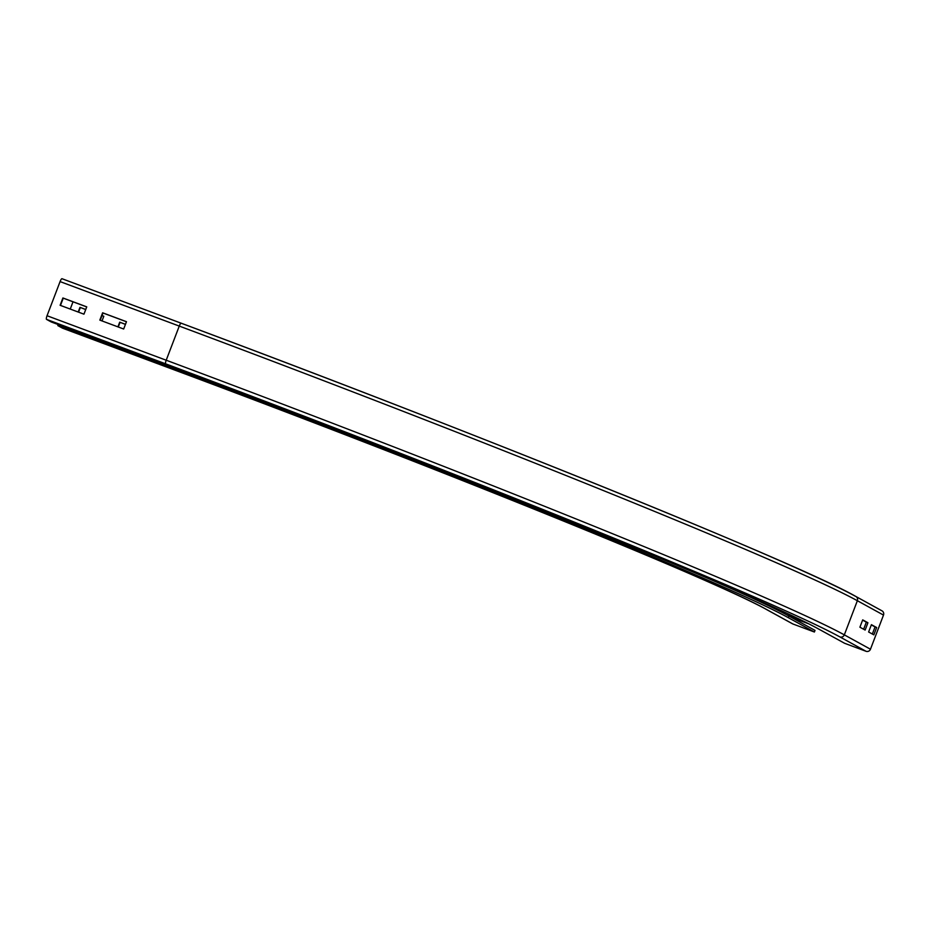 <?xml version="1.0" encoding="UTF-8"?>
<svg xmlns="http://www.w3.org/2000/svg" width="930" height="930" viewBox="0 0 930 930"><rect width="100%" height="100%" fill="white"/><g stroke="black" fill="none" stroke-linecap="round" stroke-linejoin="round"><path stroke-width="1.4" d="M125.434 324.384L119.703 322.175L125.457 324.326M117.912 326.86L119.703 322.175M120.051 322.373L118.284 327M85.711 309.55L79.98 307.353L85.734 309.504M101.998 315.572L103.811 316.247L102.021 320.931M103.8 316.305L101.975 315.619M78.19 312.038L79.98 307.353M80.329 307.539L78.562 312.166M70.25 309.062L73.017 301.808M788.268 617.648L788.884 616.02L815.017 630.389L814.401 632.016L788.268 617.648A549.351 17.67 -159.1 0 0 177.002 370.082L57.823 325.593L58.218 324.57M62.577 328.197A3.488 0.791 -69.5 0 1 62.554 328.185L57.823 325.593M62.554 328.185A3.488 0.791 -69.5 0 1 62.531 328.174L181.699 372.663A3.488 0.791 110.5 0 0 181.722 372.674L62.554 328.185M788.884 616.02A549.351 17.67 -159.1 0 0 708.986 578.797M814.401 632.016L792.953 624.007A3.488 3.395 118.8 0 1 792.511 623.798L766.378 609.441A3.488 3.395 118.8 0 0 766.82 609.638A525.845 16.914 -159.1 0 0 181.699 372.663M126.468 321.699L123.667 329.011L99.835 320.118L102.626 312.794L126.468 321.699M126.445 321.745L102.974 312.992L100.208 320.257M86.746 306.865L83.944 314.177L60.113 305.284L62.903 297.972L86.746 306.865M86.722 306.923L63.252 298.158L60.485 305.424M862.703 619.88L867.923 622.751L865.133 630.063L859.901 627.192L862.703 619.88M863.633 629.238L866.33 622.158L862.61 620.112M866.33 622.158L867.923 622.751M855.426 596.281A605.93 19.495 -159.1 0 0 181.199 323.21A3.488 0.791 110.5 0 0 181.176 323.198A3.488 0.791 110.5 0 0 179.257 326.081L166.214 360.224A3.488 0.791 110.5 0 0 165.68 363.851A605.93 19.495 -159.1 0 1 839.906 636.934A3.488 3.395 -61.2 0 0 844.324 634.865L857.367 600.722A3.488 3.395 -61.2 0 0 855.867 596.479L882 610.847A3.488 3.395 118.8 0 1 883.5 615.079L870.468 649.221A3.488 3.395 118.8 0 1 866.039 651.291L844.591 643.281L818.458 628.924A582.424 18.74 -159.1 0 0 170.376 366.443L51.208 321.954L46.5 319.362A3.488 0.791 -69.5 0 1 47.046 315.735L60.078 281.592A3.488 0.791 -69.5 0 1 61.996 278.709A3.488 0.791 -69.5 0 1 62.019 278.721L181.141 323.198M871.41 624.669L876.641 627.541L873.84 634.853L868.62 631.981L871.41 624.669M872.34 634.028L875.049 626.948L871.317 624.902M875.049 626.948L876.641 627.541M806.589 622.74L796.65 619.031L804.869 621.879M766.704 604.012L766.448 604.709M177.386 369.059L177.002 370.082M733.619 589.632A524.101 16.868 -159.1 0 0 724.179 585.319M792.953 624.007L766.82 609.638M883.5 615.079L857.367 600.722A609.417 19.611 -159.1 0 0 179.257 326.081L60.078 281.592M870.468 649.221L844.324 634.865A609.417 19.611 -159.1 0 0 166.214 360.224L47.046 315.735M165.68 363.851L46.5 319.362M839.906 636.934L866.039 651.291M808.833 623.867L791.151 617.264L808.844 623.879M802.427 620.682L786.513 614.742M783.653 611.754L772.121 607.453M181.722 372.674C436.519 467.523 717.263 581.273 766.378 609.441M855.867 596.479C798.184 563.464 475.16 432.671 181.176 323.198L61.996 278.709"/></g></svg>
